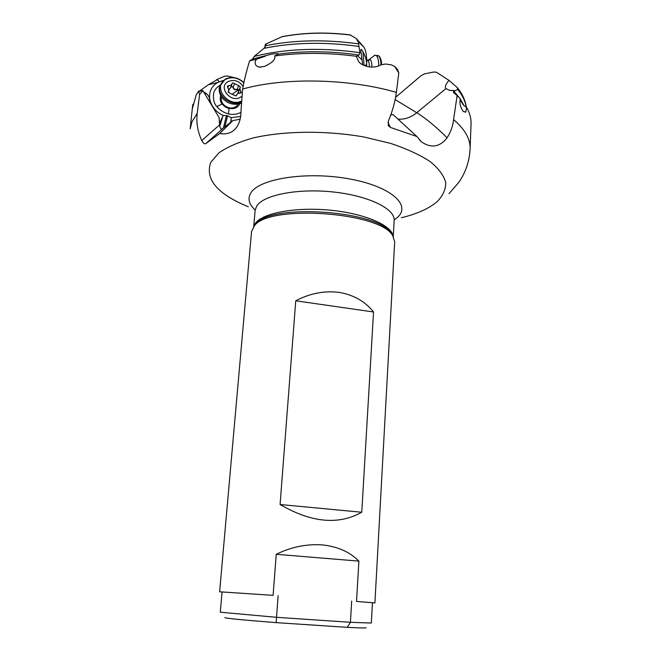 <?xml version="1.0" encoding="UTF-8"?>
<svg xmlns="http://www.w3.org/2000/svg" width="661" height="661" viewBox="0 0 661 661"><rect width="100%" height="100%" fill="white"/><g stroke="black" fill="none" stroke-linecap="round" stroke-linejoin="round"><path stroke-width="0.99" d="M398.806 73.007L396.369 92.366C348.463 78.469 284.197 77.271 242.637 89.037C244.14 80.568 246.454 71.198 249.585 60.936L256.344 59.292C254.113 63.101 254.981 65.695 258.938 67.075L264.268 66.505C272.514 62.721 275.959 59.217 274.604 55.995C300.672 52.45 327.889 52.55 356.271 56.284L358.799 61.886C361.253 64.638 365.169 66.356 370.54 67.058C374.853 67.215 378.224 66.488 380.637 64.885L385.586 64.001L391.552 64.91L394.757 66.579L398.806 73.007L397.649 69.702L396.104 67.893M221.732 129.209C220.584 128.953 219.873 127.515 219.584 124.888L201.745 140.537C203.233 143.239 204.563 144.28 205.736 143.66L219.692 133.555L232.903 120.599L221.732 129.209M240.133 119.195L232.903 120.599M242.637 89.037L241.009 110.751C241.001 117.658 239.546 123.153 236.638 127.226C232.639 132.663 226.987 134.77 219.692 133.555M280.082 504.517C311.29 522.694 338.515 525.272 361.774 512.242L280.082 504.517L295.756 300.788C309.91 293.344 324.377 290.551 339.167 292.393C353.726 294.913 365.178 301.441 373.539 311.984L361.774 512.242M295.756 300.788L373.539 311.984M276.248 554.298L273.092 595.346L219.626 591.793L251.56 231.524L254.336 225.839C269.192 204.142 381.141 212.164 392.75 235.762L394.683 241.786L374.911 602.923L356.535 601.419L358.898 561.123C349.942 551.968 337.721 546.556 322.246 544.887C306.522 543.846 291.187 546.978 276.248 554.298L358.898 561.123M219.626 591.793L222.071 592.041M372.449 602.815L374.911 602.923M278.124 595.718L276.149 622.629L347.265 627.347L350.413 622.298L276.48 617.308L220.295 612.21L222.079 591.967L273.092 595.346M351.685 601.064L350.413 622.298L371.333 623.042L372.449 602.749L356.535 601.419M365.996 627.686C366.938 628.132 360.699 628.016 347.265 627.347M276.149 622.629C241.711 619.919 224.641 618.225 224.914 617.572M396.369 92.366C395.146 101.695 392.485 111.255 388.371 121.046L388.486 125.813L390.428 127.441L416.909 136.521L421.346 141.793C431.195 148.494 439.78 147.155 447.109 137.785C450.761 132.026 452.917 125.954 453.578 119.575L457.123 95.548L460.353 98.877C459.296 103.207 460.312 107.437 463.411 111.577L465.79 111.982L466.6 107.363L463.609 105.231L460.048 99.844M466.6 107.363C469.781 112.99 471.26 118.509 471.045 123.938L470.103 148.89C470.516 139.174 465.005 129.399 453.578 119.575M366.582 66.348L366.681 64.307C366.855 55.879 365.93 50.162 363.897 47.162L356.229 38.462L358.262 41.734L359.923 52.698L358.973 55.028L356.271 56.284M362.674 64.803L360.898 51.145C360.65 48.617 361.327 48.807 362.93 51.698C365.426 56.375 366.681 60.581 366.681 64.307M349.983 34.851L356.229 38.462M264.929 47.129L265.309 44.262L282.313 36.611M416.909 136.521L392.965 114.493L390.742 115.014M457.123 95.548L453.694 92.68L453.297 90.491L449.645 90.4L445.878 88.549C444.63 87.087 445.663 84.352 448.951 80.336L436.508 72.28L433.905 71.991L424.602 73.85L421.247 75.528L395.6 97.324M453.297 90.491L455.148 90.755L457.61 89.334L457.511 87.789L448.951 80.336M201.134 90.549L202.919 90.673L219.088 117.542L219.584 124.888M201.745 140.537C197.664 131.564 196.152 122.516 197.218 113.386L199.597 94.341L202.919 90.673M201.448 90.474L198.507 91.201L199.597 94.341M198.507 91.201L196.226 94.903L192.326 108.759L192.723 104.694L193.813 103.62M238.059 104.132C236.217 107.322 233.168 108.536 228.913 107.784C223.096 105.743 220.634 102.133 221.526 96.944C219.229 93.383 218.642 89.805 219.766 86.227L220.006 85.608M220.667 95.498C219.758 99.051 220.237 101.852 222.104 103.909C224.459 106.603 226.789 108.082 229.111 108.346L228.425 113.832M239.893 103.67C237.786 107.768 234.192 109.321 229.111 108.346L228.913 107.784M222.104 103.909L216.882 106.578C219.915 110.263 223.765 112.692 228.433 113.866C232.68 114.94 236.869 114.427 240.984 112.345M220.146 85.228C216.411 87.442 214.222 90.26 213.569 93.688C213.049 99.489 214.156 103.785 216.891 106.578M219.774 126.16L223.079 115.444C215.825 111.883 211.388 106.479 209.777 99.241L209.76 99.158C208.826 91.805 211.454 86.236 217.651 82.46L223.393 80.402M203.819 92.168L204.712 92.49C207.438 94.011 209.124 96.233 209.76 99.158M240.645 116.468L231.3 117.658L230.639 122.45M223.079 115.444L227.566 115.741L231.3 117.658M208.339 84.782L217.651 82.46C219.32 81.65 219.08 80.766 216.932 79.824L208.339 84.782L199.696 90.904M237.605 78.494L227.566 76.015L224.542 76.222L216.453 79.758M274.604 55.995L278.413 54.062C304.3 50.74 331.153 51.062 358.973 55.028M249.585 60.936L252.527 59.044L271.968 54.062L277.628 53.582L278.413 54.062M265.441 56.144L256.344 59.292M252.527 59.044L254.427 56.226L263.962 48.327L266.309 45.204L265.309 44.262M238.803 90.441L238.604 89.681L237.249 89.417C235.101 90.26 233.655 89.549 232.903 87.293C232.176 86.104 231.482 86.104 230.829 87.285L229.012 89.698M237.704 93.548L238.538 91.053M231.02 86.541L233.151 87.227C233.887 89.185 235.217 89.838 237.134 89.177L238.968 90.036M232.713 93.812L238.728 89.541M239.72 88.21L241.248 92.705L237.621 93.598L235.977 95.977L229.954 93.292L228.194 91.656L228.88 90.54L227.334 86.095L230.986 85.195L232.631 82.832L238.629 85.517L240.373 87.153L238.001 93.416M230.59 87.607L228.979 89.384M243.132 86.417C239.125 80.824 234.126 79.204 228.128 81.567C217.643 86.888 230.664 103.438 240.488 97.233L241.612 96.456M241.149 103.182L238.828 103.967C231.813 105.14 226.045 102.802 221.534 96.969M378.761 65.869C378.695 60.738 377.952 57.367 376.539 55.747L375.77 55.243L374.233 55.541M205.736 143.66L222.468 128.92M248.346 206.769C217.403 194.094 204.86 179.321 210.727 162.449L218.816 152.922C227.268 147.023 238.687 142.041 253.08 137.967C283.966 130.779 326.187 130.316 364.219 137.042L390.717 143.429C406.639 148.758 419.785 154.798 430.146 161.557C438.631 168.514 443.837 175.52 445.745 182.56C445.795 189.443 442.903 195.83 437.07 201.729C428.931 208.587 417.041 213.924 401.392 217.742M394.187 219.973L397.302 217.543C411.82 205.059 390.692 186.113 348.397 178.734C306.225 171.174 258.996 178.734 250.825 192.946C247.445 198.614 248.891 204.299 255.163 210.008M255.154 210.082L256.832 205.885C263.855 194.846 298.202 188.145 333.441 192.004C368.714 195.755 395.237 208.893 394.163 220.386L394.179 220.047M393.146 236.365C392.13 225.418 364.624 213.412 329.889 210.157C295.178 206.802 262.169 213.139 255.286 223.451L253.857 226.384M254.502 225.517L255.559 224.219C270.266 202.787 380.273 210.669 391.775 233.986L392.915 236.002M366.673 64.423L364.773 65.753M362.93 51.698L364.12 65.497M281.569 36.818C303.184 32.645 326.261 32.059 350.784 35.074M363.517 46.708L357.915 41.321M445.919 88.615L416.752 112.717L395.154 99.588M447.109 137.785C435.896 126.615 425.783 118.253 416.752 112.717C410.63 117.641 404.325 119.748 397.848 119.038M198.754 91.474L202.481 90.557M219.427 123.285L222.724 116.592M204.712 92.49L205.579 95.093M209.777 99.241L209.025 100.811M223.352 128.234L226.467 115.485M227.566 115.741L224.781 127.135M231.077 119.327L231.433 121.806M197.218 113.386L191.963 121.839L190.17 128.821L192.359 108.057M457.61 89.334C462.452 95.3 465.336 101.24 466.253 107.173M463.923 105.504L460.32 98.96M459.957 98.439L453.272 90.598M390.428 127.441L387.957 122.425M395.104 67.034L397.17 69.058M357.477 55.681L361.741 59.68M263.962 48.327C293.31 42.354 324.931 41.726 358.816 46.435M358.345 43.857C325.476 39.313 294.723 39.891 266.094 45.601M359.923 52.698C321.312 47.262 286.13 48.493 254.378 56.375M237.249 89.417L238.629 85.517M234.622 83.55L233.151 87.227M228.731 85.459L227.921 87.525M228.4 91.325L228.144 91.978M236.464 95.267L236.291 95.705M240.794 91.367L239.976 93.341M241.248 101.15C227.558 107.735 212.214 86.037 225.723 79.295L225.781 79.262C232.168 76.436 238.191 77.643 243.859 82.865M225.145 79.237L220.212 85.062C216.164 95.019 230.863 107.041 241.191 102.232M367.194 60.333L368.061 60.705C368.912 61.713 369.359 63.787 369.408 66.935M368.268 60.217L370.4 59.862C371.383 61.027 371.887 63.448 371.903 67.116M375.77 55.243L379.199 56.144C380.819 58.639 381.62 61.382 381.612 64.381C381.364 60.564 380.67 58.028 379.538 56.788M378.018 55.474L378.786 55.987C380.05 57.391 380.786 60.283 380.992 64.671M238.2 124.656L236.63 127.218M394.163 220.386L393.27 236.572M255.129 210.421L253.708 226.566M465.79 111.99L465.361 112.32M350.305 34.893C326.096 31.959 303.275 32.563 281.842 36.702M361.468 44.51L357.014 40.222M449.645 90.4L451.744 90.532M454.049 90.681L455.148 90.755M457.511 87.789C462.493 94.135 465.427 100.612 466.319 107.206M462.783 104.157L462.303 103.314M421.346 141.793L419.347 139.843M388.114 125.02L388.503 125.805M449.001 193.698L458.8 182.386C465.633 172.529 469.393 161.367 470.103 148.89M396.625 68.405L394.757 66.579M360.195 63.183L358.807 61.886M258.947 66.984L260.731 67.166M358.262 41.734L363.897 47.162M230.532 87.773L231.978 84.112M228.185 92.292L228.822 90.689M236.151 95.853L236.588 94.804M219.766 86.227L225.269 79.105C231.796 76.155 238.018 77.312 243.917 82.567M366.69 60.283L368.598 59.936L374.911 55.218"/></g></svg>
